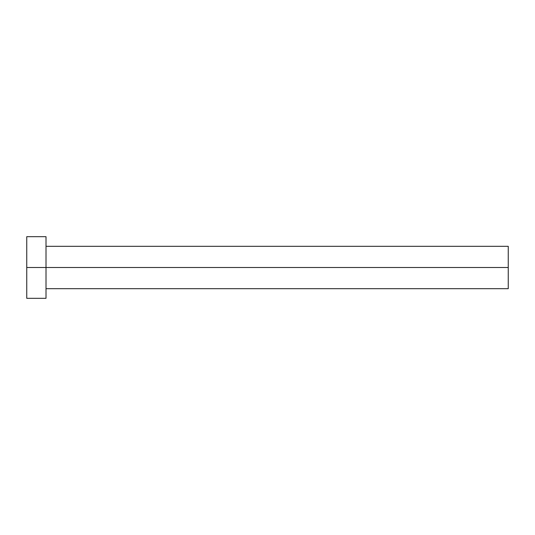 <?xml version="1.0" encoding="UTF-8"?>
<svg xmlns="http://www.w3.org/2000/svg" width="535" height="535" viewBox="0 0 535 535"><rect width="100%" height="100%" fill="white"/><g stroke="black" fill="none" stroke-linecap="round" stroke-linejoin="round"><path stroke-width="0.8" d="M26.75 298.316L26.75 236.684L26.75 267.5L508.25 267.5L508.25 288.686L508.25 267.5L26.75 267.5L26.75 298.316L46.01 298.316L46.01 236.684L46.01 298.316M508.25 267.5L508.25 246.314L508.25 267.5M46.01 288.686L508.25 288.686M26.75 236.684L46.01 236.684M46.01 246.314L508.25 246.314"/></g></svg>
